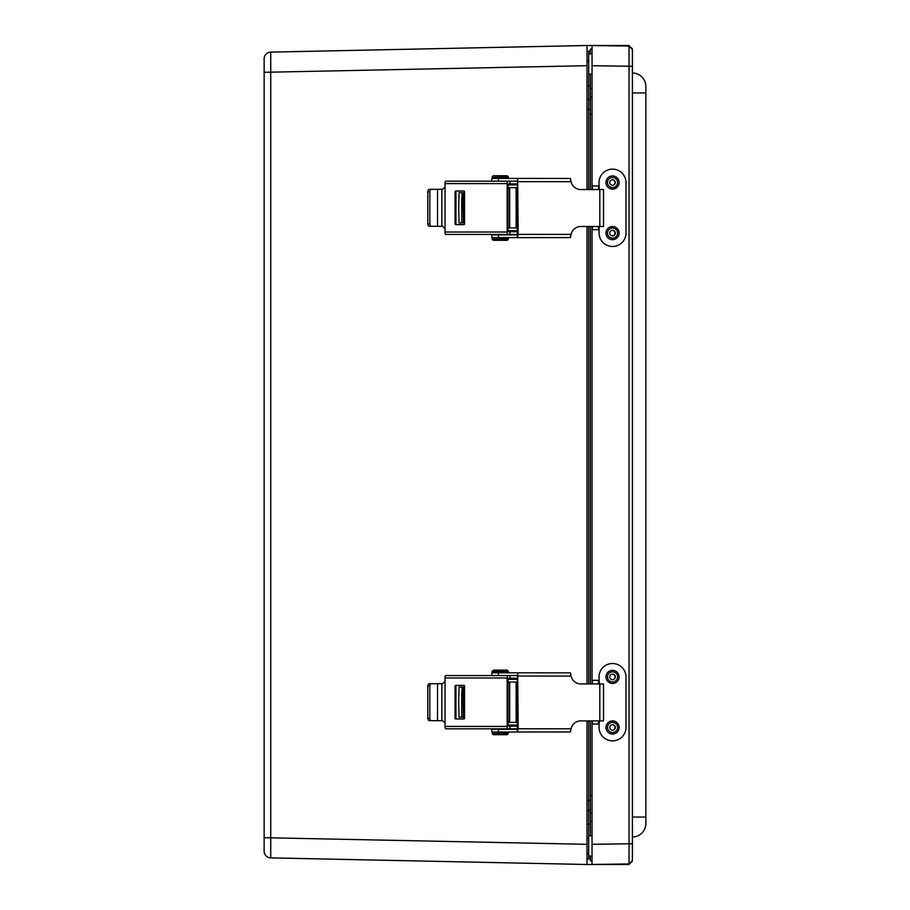 <?xml version="1.0" encoding="UTF-8"?>
<svg xmlns="http://www.w3.org/2000/svg" width="910" height="910" viewBox="0 0 910 910"><rect width="100%" height="100%" fill="white"/><g stroke="black" fill="none" stroke-linecap="round" stroke-linejoin="round"><path stroke-width="1.36" d="M587.007 51.381L588.69 51.096A1.683 1.683 0 0 1 590.362 52.689A1.683 1.683 0 0 0 588.69 51.096L588.69 85.836L590.362 85.836M590.362 824.164L588.69 824.164L588.69 858.904A1.683 1.683 0 0 0 590.362 857.311A1.683 1.683 0 0 1 588.69 858.904L587.007 858.904L587.007 854.035L588.69 854.035M590.362 809.127A1.683 1.683 0 0 1 588.69 810.719L588.69 824.164L587.007 824.164M587.007 99.281L588.69 99.281A1.683 1.683 0 0 1 590.362 100.874A1.683 1.683 0 0 0 588.69 99.281L588.69 109.405L590.362 109.405M587.007 810.719L588.69 810.719L588.69 800.595L590.362 800.595M264.139 851.146A6.723 6.723 0 0 0 270.725 857.88L270.725 52.12A6.723 6.723 0 0 0 264.139 58.854L264.139 851.146A6.723 6.723 0 0 0 270.725 857.88L587.007 864.5L587.007 858.904M587.007 51.096L587.007 45.5L629.038 45.5L630.721 47.775M587.007 189.542L587.007 45.5L270.725 52.12A6.723 6.723 0 0 0 264.139 58.854A6.723 6.723 0 0 1 270.725 52.12M630.721 862.225L629.038 864.5L587.007 864.5L587.007 720.891M587.007 683.922L587.007 226.51M264.139 72.299L587.007 65.679L587.007 58.126M630.721 862.816L632.404 861.133L629.049 863.931L632.404 860.519L632.404 48.867L630.721 47.183M461.723 692.101L461.723 712.28L461.723 692.101M508.064 722.369L517.767 722.369M462.087 717.308L463.315 717.308L463.315 687.073L462.087 687.073L461.723 717.308L462.087 687.073M508.064 682.011L517.767 682.011M508.076 679.326L517.767 679.326M461.723 717.308L459.038 717.308L458.72 702.19L459.038 687.073L461.723 687.073M463.315 687.073L464.555 687.073M508.076 725.065L517.767 725.065M464.555 717.308L463.315 717.308M456.729 719.002A0.808 0.762 90 0 1 455.967 718.195L455.068 718.195A0.808 0.762 -90 0 0 455.83 719.002L463.793 719.002A0.808 0.762 -90 0 0 464.555 718.195L464.555 686.185A0.808 0.762 -90 0 0 463.793 685.378L455.83 685.378A0.808 0.762 -90 0 0 455.068 686.185L455.967 686.185A0.808 0.762 90 0 1 456.729 685.378M455.068 718.195L455.068 686.185M455.967 686.185L455.967 718.195M517.767 678.246L508.474 678.246L508.064 679.452L508.064 724.929L508.474 726.135L509.964 726.135L509.964 728.83L517.699 728.83M445.832 675.55A2.423 0.808 90 0 0 445.024 677.973L445.024 726.408A2.423 0.808 90 0 0 445.832 728.83L507.973 728.83A2.423 0.808 -90 0 1 507.166 726.408L507.166 677.973A2.423 0.808 -90 0 1 507.973 675.55L445.832 675.55M507.973 728.83L509.964 728.83M445.024 723.097L442.578 720.674L431.42 720.674A2.423 1.592 -90 0 1 429.827 718.252L427.802 718.252A2.423 1.592 90 0 0 429.406 720.674L431.42 720.674M427.802 686.129L429.827 686.129A2.423 1.592 -90 0 1 431.42 683.706L429.406 683.706A2.423 1.592 90 0 0 427.802 686.129L427.802 718.252M445.024 681.283L442.578 683.706L431.42 683.706M517.597 675.55L509.964 675.55L509.964 678.246M507.973 675.55L509.964 675.55M429.827 686.129L429.827 718.252M517.767 726.135L509.964 726.135M518.154 676.039L571.059 676.039L570.433 672.854L517.688 672.808L518.154 728.773L517.312 732.004L517.528 675.504L491.844 675.504L491.844 672.808L498.396 672.808L498.396 675.504M517.688 732.004L570.433 731.958L571.059 728.773L518.154 728.773M498.396 729.308L491.844 729.308L491.844 732.004L498.396 732.004L498.396 729.308L517.312 729.308M571.059 676.039A10.067 9.964 90 0 0 580.785 683.922L599.838 683.922L599.838 720.891L603.523 720.891L603.523 683.922L599.838 683.922M599.838 720.891L580.785 720.891A10.067 9.964 90 0 0 571.059 728.773M517.688 672.808L517.312 675.504M517.312 672.808L498.396 672.808M517.312 732.004L498.396 732.004M508.315 733.619L492.162 733.619L493.243 734.688L507.234 734.688L508.315 733.619L507.234 732.004M493.789 670.124L507.234 670.124L508.315 671.193L492.162 671.193L493.789 670.124M461.723 197.72L461.723 217.899L461.723 197.72M508.064 227.989L517.767 227.989M462.087 222.927L463.315 222.927L463.315 192.692L462.087 192.692L461.723 222.927L462.087 192.692M508.064 187.631L517.767 187.631M508.076 184.935L517.767 184.935M461.723 222.927L459.038 222.927L458.72 207.81L459.038 192.692L461.723 192.692M463.315 192.692L464.555 192.692M508.076 230.674L517.767 230.674M464.555 222.927L463.315 222.927M456.729 224.622A0.808 0.762 90 0 1 455.967 223.814L455.068 223.814A0.808 0.762 -90 0 0 455.83 224.622L463.793 224.622A0.808 0.762 -90 0 0 464.555 223.814L464.555 191.805A0.808 0.762 -90 0 0 463.793 190.998L455.83 190.998A0.808 0.762 -90 0 0 455.068 191.805L455.967 191.805A0.808 0.762 90 0 1 456.729 190.998M455.068 223.814L455.068 191.805M455.967 191.805L455.967 223.814M517.767 183.865L508.474 183.865L508.064 185.071L508.064 230.548L508.474 231.754L509.964 231.754L509.964 234.45L517.699 234.45M445.832 181.17A2.423 0.808 90 0 0 445.024 183.593L445.024 232.027A2.423 0.808 90 0 0 445.832 234.45L507.973 234.45A2.423 0.808 -90 0 1 507.166 232.027L507.166 183.593A2.423 0.808 -90 0 1 507.973 181.17L445.832 181.17M507.973 234.45L509.964 234.45M445.024 228.717L442.578 226.294L431.42 226.294A2.423 1.592 -90 0 1 429.827 223.871L427.802 223.871A2.423 1.592 90 0 0 429.406 226.294L431.42 226.294M427.802 191.748L429.827 191.748A2.423 1.592 -90 0 1 431.42 189.325L429.406 189.325A2.423 1.592 90 0 0 427.802 191.748L427.802 223.871M445.024 186.903L442.578 189.325L431.42 189.325M517.597 181.17L509.964 181.17L509.964 183.865M507.973 181.17L509.964 181.17M429.827 191.748L429.827 223.871M517.767 231.754L509.964 231.754M518.154 181.659L571.059 181.659L570.433 178.474L517.688 178.428L518.154 234.393L517.312 237.624L517.528 181.124L491.844 181.124L491.844 178.428L498.396 178.428L498.396 181.124M517.688 237.624L570.433 237.578L571.059 234.393L518.154 234.393M498.396 234.928L491.844 234.928L491.844 237.624L498.396 237.624L498.396 234.928L517.312 234.928M571.059 181.659A10.067 9.964 90 0 0 580.785 189.542L599.838 189.542L599.838 226.51L603.523 226.51L603.523 189.542L599.838 189.542M599.838 226.51L580.785 226.51A10.067 9.964 90 0 0 571.059 234.393M517.688 178.428L517.312 181.124M517.312 178.428L498.396 178.428M517.312 237.624L498.396 237.624M493.789 240.308L507.234 240.308L493.789 240.308M493.789 175.732L507.234 175.732L493.789 175.732M590.362 53.952L590.362 49.254L592.046 48.867L592.046 189.542M592.046 720.891L592.046 856.048L588.69 856.048M629.049 46.069L592.046 45.534L592.046 65.702L629.049 66.248L629.049 863.931L592.046 864.466L592.046 844.298L632.404 843.752L632.404 66.248L629.049 66.248L629.049 46.069L632.404 49.481L629.049 46.069M592.046 226.51L592.046 683.922M645.861 86.473A13.457 13.457 0 0 0 632.404 73.016A13.457 13.457 0 0 1 645.861 86.473L645.861 823.527A13.457 13.457 0 0 1 632.404 836.984M590.362 74.131L590.362 189.542M592.046 96.869L590.362 97.256M590.362 226.51L590.362 683.922M590.362 720.891L590.362 835.869M592.046 813.13L590.362 812.744M590.362 856.048L590.362 860.746L592.046 861.133L592.046 856.048M599.087 229.673L599.087 233.028L599.042 229.673M592.387 226.51L592.387 229.673L599.178 229.673L599.178 226.51L599.178 229.673M599.178 185.947L599.178 189.542L599.178 185.947L592.387 185.947L592.387 189.542M612.544 169.135L612.498 169.135A13.457 13.457 90 0 0 599.042 182.58L599.087 185.947L599.042 182.58A13.457 13.457 -90 0 1 612.544 169.135A13.457 13.457 -90 0 1 625.989 182.58L625.989 233.028A13.457 13.457 -90 0 1 612.544 246.485A13.457 13.457 -90 0 1 599.087 233.028A13.457 13.457 90 0 0 612.498 246.485L612.544 246.485M599.087 724.053L599.087 727.42L599.042 724.053M592.387 720.891L592.387 724.053L599.178 724.053L599.178 720.891L599.178 724.053M599.178 680.327L599.178 683.922L599.178 680.327L592.387 680.327L592.387 683.922M612.544 663.515L612.498 663.515A13.457 13.457 90 0 0 599.042 676.972L599.087 680.327L599.042 676.972A13.457 13.457 -90 0 1 612.544 663.515A13.457 13.457 -90 0 1 625.989 676.972L625.989 727.42A13.457 13.457 -90 0 1 612.544 740.865A13.457 13.457 -90 0 1 599.087 727.42A13.457 13.457 90 0 0 612.498 740.865L612.544 740.865M612.396 235.895A2.798 2.798 90 0 0 615.023 233.096A2.798 2.798 90 0 0 612.396 230.31M618.971 231.766A6.563 6.563 -90 0 1 613.875 239.535A6.563 6.563 -90 0 1 606.117 234.427A6.563 6.563 -90 0 1 611.213 226.67A6.563 6.563 -90 0 1 618.971 231.766M615.296 232.528A2.798 2.798 -90 0 1 612.555 235.895A2.798 2.798 -90 0 1 609.814 233.665A2.798 2.798 -90 0 1 612.555 230.298A2.798 2.798 -90 0 1 615.296 232.528M612.396 185.31A2.798 2.798 90 0 0 615.023 182.523A2.798 2.798 90 0 0 612.396 179.725M617.799 178.576A6.563 6.563 -90 0 1 616.48 187.767A6.563 6.563 -90 0 1 607.288 186.459A6.563 6.563 -90 0 1 608.597 177.268A6.563 6.563 -90 0 1 617.799 178.576M614.796 180.84A2.798 2.798 -90 0 1 612.555 185.31A2.798 2.798 -90 0 1 610.053 181.272A2.798 2.798 -90 0 1 614.796 180.84M612.396 730.275A2.798 2.798 90 0 0 615.023 727.477A2.798 2.798 90 0 0 612.396 724.69M617.458 731.845A6.563 6.563 -90 0 1 608.187 732.391A6.563 6.563 -90 0 1 607.63 723.12A6.563 6.563 -90 0 1 616.9 722.574A6.563 6.563 -90 0 1 617.458 731.845M614.648 729.342A2.798 2.798 -90 0 1 610.007 728.626A2.798 2.798 -90 0 1 612.555 724.69A2.798 2.798 -90 0 1 614.648 729.342M612.396 679.69A2.798 2.798 90 0 0 615.023 676.938A2.798 2.798 90 0 0 612.396 674.105M611.975 683.444A6.563 6.563 -90 0 1 606.003 676.335A6.563 6.563 -90 0 1 613.112 670.363A6.563 6.563 -90 0 1 619.084 677.472A6.563 6.563 -90 0 1 611.975 683.444M612.316 679.69A2.798 2.798 -90 0 1 609.757 676.778A2.798 2.798 -90 0 1 612.794 674.117A2.798 2.798 -90 0 1 615.353 677.017A2.798 2.798 -90 0 1 612.316 679.69M587.007 85.836L588.69 85.836L588.69 99.281M587.007 109.405L588.69 109.405L588.69 189.542M588.69 226.51L588.69 683.922M588.69 720.891L588.69 800.595L587.007 800.595M587.007 61.22L588.69 61.22M587.007 844.321L264.139 837.701M517.767 721.164L516.152 721.164M509.691 721.164L508.064 721.164M508.064 683.228L509.691 683.228M516.152 683.228L517.767 683.228M445.024 677.973L507.166 677.973M507.166 726.408L445.024 726.408M441.839 683.706L441.839 720.674M437.528 683.706L437.528 720.674M492.162 733.619L508.315 733.073M493.243 672.808L492.162 671.739L508.315 671.739L507.234 672.808M517.767 226.772L516.152 226.772M509.691 226.772L508.064 226.772M508.064 188.836L509.691 188.836M516.152 188.836L517.767 188.836M445.024 183.593L507.166 183.593M507.166 232.027L445.024 232.027M441.839 189.325L441.839 226.294M437.528 189.325L437.528 226.294M493.243 240.308L492.162 239.239L508.315 239.239L507.234 240.308M492.162 239.239L508.315 238.693L507.234 237.624M493.243 178.428L492.162 177.348L508.315 177.348L507.234 178.428M492.162 177.348L508.315 176.813L507.234 175.732M632.404 92.934L645.861 92.934M632.404 817.066L645.861 817.066M592.046 88.6L590.362 88.6M592.046 114.376L590.362 114.376M592.046 795.624L590.362 795.624M592.046 821.4L590.362 821.4M598.518 185.947L598.518 189.542M598.518 226.51L598.518 229.673M598.518 680.327L598.518 683.922M598.518 720.891L598.518 724.053M607.607 234.132A5.062 5.062 -90 0 1 614.148 228.296A5.062 5.062 -90 0 1 615.922 236.873A5.062 5.062 -90 0 1 607.607 234.132M608.506 185.549A5.062 5.062 -90 0 1 611.952 177.495A5.062 5.062 -90 0 1 617.207 184.502A5.062 5.062 -90 0 1 608.506 185.549M608.779 724.121A5.062 5.062 -90 0 1 617.355 725.884A5.062 5.062 -90 0 1 611.543 732.436A5.062 5.062 -90 0 1 608.779 724.121M612.999 671.864A5.062 5.062 -90 0 1 616.707 679.804A5.062 5.062 -90 0 1 607.971 679.042A5.062 5.062 -90 0 1 612.999 671.864M588.69 837.939L587.007 837.939M492.162 733.073L493.243 732.004M509.691 678.246L509.691 679.326M509.691 682.011L509.691 722.369M509.691 725.065L509.691 726.135M516.152 678.246L516.152 679.326M516.152 682.011L516.152 722.369M516.152 725.065L516.152 726.135M492.162 238.693L493.243 237.624M492.162 176.813L493.243 175.732M509.691 183.865L509.691 184.935M509.691 187.631L509.691 227.989M509.691 230.674L509.691 231.754M516.152 183.865L516.152 184.935M516.152 187.631L516.152 227.989M516.152 230.674L516.152 231.754M592.046 53.952L588.69 53.952M592.046 74.131L588.69 74.131M592.046 835.869L588.69 835.869"/></g></svg>
